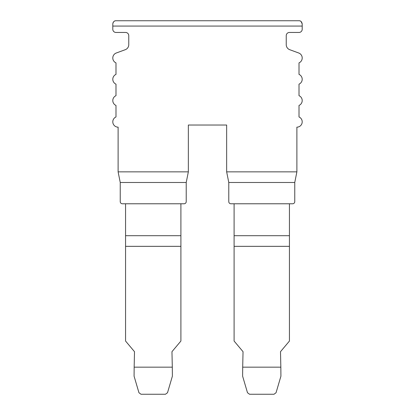 <?xml version="1.0" encoding="UTF-8"?>
<svg xmlns="http://www.w3.org/2000/svg" width="415" height="415" viewBox="0 0 415 415"><rect width="100%" height="100%" fill="white"/><g stroke="black" fill="none" stroke-linecap="round" stroke-linejoin="round"><path stroke-width="0.62" d="M120.241 182.491L120.241 201.649A2.127 2.127 0 0 0 122.373 203.775L184.089 203.775A2.127 2.127 0 0 0 186.216 201.649L186.216 182.491L120.241 182.491L118.114 171.851L118.114 127.161A5.322 5.322 0 0 1 115.987 116.963L115.987 105.436A5.322 5.322 0 0 1 115.987 95.683L115.987 84.152A5.322 5.322 0 0 1 115.987 74.399L115.987 62.873A5.322 5.322 0 0 1 116.283 53.001L125.273 49.696A5.322 5.322 0 0 0 128.759 44.701L128.759 35.649A3.19 3.19 0 0 0 125.563 32.453L115.987 32.453A3.19 3.19 0 0 1 112.797 29.263L112.797 23.94C113.243 21.736 114.307 20.672 115.987 20.75L115.458 20.797M114.908 20.937L114.4 21.175M113.918 21.513L113.508 21.933M113.155 22.472L112.901 23.136M299.547 20.797L299.013 20.75C300.704 20.683 301.767 21.746 302.203 23.94L301.088 21.518M300.605 21.175L300.097 20.937M302.203 23.94L302.203 29.263A3.19 3.19 0 0 1 299.013 32.453L289.437 32.453A3.19 3.19 0 0 0 286.241 35.649L286.241 44.701A5.322 5.322 0 0 0 289.727 49.696L298.717 53.001A5.322 5.322 0 0 1 299.013 62.873L299.013 74.399A5.322 5.322 0 0 1 299.013 84.152L299.013 95.683A5.322 5.322 0 0 1 299.013 105.436L299.013 116.963A5.322 5.322 0 0 1 296.886 127.161L296.886 171.851L226.652 171.851L226.652 125.034L188.348 125.034L188.348 171.851L118.114 171.851M115.987 20.75L299.013 20.75M186.216 182.491L188.348 171.851M226.652 171.851L228.784 182.491L294.759 182.491L296.886 171.851M228.784 182.491L228.784 201.649A2.127 2.127 0 0 0 230.911 203.775L292.627 203.775A2.127 2.127 0 0 0 294.759 201.649L294.759 182.491M125.563 246.339L125.563 235.699L180.899 235.699L180.899 246.339L125.563 246.339L125.563 341.047L134.501 351.687L134.159 367.156L172.303 367.156L171.96 351.687L180.899 341.047L180.899 246.339M125.563 203.775L125.563 235.699M234.102 246.339L234.102 235.699L289.437 235.699L289.437 246.339L234.102 246.339L234.102 341.047L243.04 351.687L242.697 367.156L280.841 367.156L280.499 351.687L289.437 341.047L289.437 246.339M180.899 203.775L180.899 235.699M234.102 203.775L234.102 235.699M289.437 203.775L289.437 235.699M134.159 367.156L134.076 376.161L138.947 392.725L140.991 394.25L165.471 394.25L167.515 392.725L172.386 376.161L172.303 367.156M280.841 367.156L280.924 376.161L276.053 392.725L274.009 394.25L249.529 394.25L247.485 392.725L242.614 376.161L242.697 367.156M112.797 26.072L302.203 26.072"/></g></svg>
